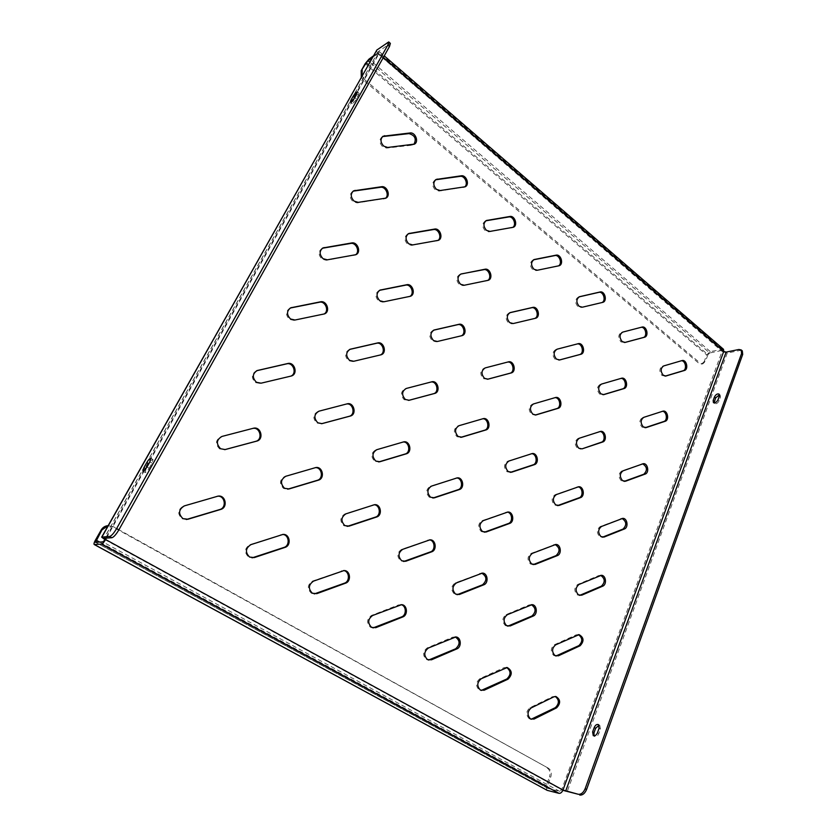 <?xml version="1.0" encoding="UTF-8"?>
<svg xmlns="http://www.w3.org/2000/svg" width="837" height="837" viewBox="0 0 837 837"><rect width="100%" height="100%" fill="white"/><g stroke="black" fill="none" stroke-linecap="round" stroke-linejoin="round"><path stroke-width="0.63" stroke-dasharray="4.18 3.14" d="M252.774 428.418L221.052 436.652C215.475 439.938 215.015 444.039 219.681 448.946L224.724 449.647M217.61 496.195L183.523 505.987C177.674 509.576 177.182 513.824 182.047 518.72L186.327 519.505M256.708 370.718L256.216 370.864C251.362 374.097 251.121 378 255.473 382.593L260.129 383.482L290.795 376.148M290.272 308.037L289.759 308.215C285.563 311.385 285.49 315.12 289.55 319.399L294.017 320.414L323.898 314.084M322.391 248.244L321.868 248.463C318.186 251.539 318.238 255.107 322.046 259.167L326.325 260.297L355.359 254.887M353.13 191.16L352.586 191.401C349.322 194.372 349.468 197.794 353.047 201.686L357.169 202.91L385.323 198.379M382.561 136.588L381.996 136.87C379.067 139.716 379.297 143.012 382.666 146.757L386.631 148.086L411.961 145.188L413.917 144.362M282.498 534.477L249.949 544.667C244.498 548.277 244.059 552.41 248.641 557.086L252.146 557.84M315.256 467.674L284.768 476.431C279.548 479.737 279.139 483.744 283.555 488.431L287.74 489.164M346.424 404.03L317.924 411.438C312.923 414.472 312.557 418.343 316.794 423.041L321.534 423.71M349.699 349.416L349.144 349.563C344.718 352.534 344.499 356.248 348.495 360.684L352.701 361.584L380.333 354.972M379.538 290.334L378.983 290.502C375.081 293.421 375.007 296.968 378.753 301.163L382.791 302.167L409.764 296.444M408.153 233.837L407.577 234.046C404.114 236.871 404.135 240.292 407.671 244.289L411.553 245.398L437.782 240.512M435.575 179.788L434.999 180.018C431.882 182.759 431.997 186.044 435.324 189.884L439.069 191.077L464.556 186.986M343.494 570.583L312.504 581.087C307.399 584.697 307.012 588.735 311.343 593.213L314.293 593.914M373.972 504.784L344.844 513.939C339.958 517.266 339.592 521.169 343.766 525.657L347.324 526.368M403.172 441.999L375.687 449.887C371 452.953 370.665 456.73 374.694 461.229L378.711 461.93M430.898 382.038L405.139 388.734C400.651 391.549 400.337 395.21 404.219 399.72L408.697 400.368M433.618 330.197L432.991 330.353C428.952 333.105 428.774 336.631 432.436 340.921L436.255 341.82L461.281 335.825M460.235 274.337L459.659 274.505C456.05 277.193 455.977 280.583 459.429 284.674L463.112 285.658L487.594 280.458M485.847 220.801L485.24 220.999C481.997 223.615 482.018 226.89 485.293 230.803L488.839 231.88L512.673 227.444M400.965 604.691L398.475 604.952L371.502 615.436C366.711 619.045 366.376 623 370.477 627.279L373.03 627.917M429.381 539.896L401.582 549.365C397 552.702 396.686 556.521 400.63 560.821L403.716 561.491M456.604 477.99L430.323 486.255C425.918 489.342 425.625 493.035 429.444 497.345L432.938 498.025M482.698 418.772L457.797 425.918C453.57 428.764 453.298 432.352 456.971 436.673L460.8 437.332M507.473 362.107L484.089 368.175C480.019 370.812 479.768 374.285 483.326 378.617L487.563 379.234M509.723 312.766L509.032 312.933C505.339 315.497 505.182 318.845 508.561 322.998L512.056 323.888L534.833 318.437M533.577 259.805L532.949 259.962C529.622 262.473 529.559 265.706 532.761 269.681L536.13 270.654L558.446 265.904M455.255 636.947L452.618 637.187L427.236 647.89C422.748 651.5 422.444 655.35 426.336 659.451L428.586 660.048M481.756 573.157L455.265 582.876C450.955 586.214 450.683 589.949 454.428 594.071L457.138 594.709M507.18 512.129L482.07 520.698C477.927 523.795 477.665 527.415 481.296 531.558L484.382 532.206M531.589 453.696L507.724 461.187C503.748 464.054 503.508 467.569 507.002 471.723L510.403 472.361M554.973 397.669L532.311 404.166C528.471 406.824 528.252 410.235 531.641 414.388L535.293 415.026M577.216 343.955L555.883 349.489C552.19 351.948 551.981 355.265 555.255 359.418L559.283 360.025M579.058 296.884L578.315 297.062C574.925 299.458 574.799 302.659 577.928 306.666L581.129 307.545L601.939 302.565M506.605 667.497L503.905 667.717L479.988 678.598C475.761 682.197 475.5 685.963 479.193 689.908L481.212 690.441M531.369 604.701L529.151 604.921L506.123 614.62C502.074 617.968 501.823 621.619 505.391 625.584L507.808 626.17M555.14 544.552L531.16 553.372C527.258 556.479 527.028 560.026 530.48 564.002L533.232 564.609M577.969 486.893L555.14 494.677C551.384 497.565 551.175 501.007 554.512 504.993L557.547 505.611M599.92 431.557L578.147 438.379C574.527 441.068 574.339 444.405 577.561 448.402L580.836 449.019M620.96 378.408L600.234 384.34C596.739 386.83 596.561 390.073 599.69 394.081L603.184 394.687M640.985 327.351L621.452 332.425C618.083 334.727 617.915 337.886 620.949 341.894L624.779 342.479M555.276 696.478L552.535 696.677L529.967 707.704C525.992 711.293 525.762 714.976 529.277 718.763L531.118 719.255M578.44 634.655L576.128 634.854L554.376 644.752C550.558 648.089 550.348 651.657 553.738 655.476L555.925 656.009M600.684 575.375L598.758 575.563L577.781 584.414C574.098 587.522 573.9 590.985 577.185 594.814L579.675 595.379M622.069 518.48L600.234 526.525C596.687 529.423 596.499 532.792 599.679 536.632L602.42 537.208M642.649 463.834L621.786 470.949C618.355 473.648 618.187 476.923 621.274 480.773L624.224 481.359M662.433 411.302L642.492 417.548C639.186 420.059 639.029 423.25 642.021 427.111L645.16 427.686M681.423 360.747L662.402 366.187C659.211 368.531 659.075 371.628 661.973 375.499L665.321 376.075M640.734 327.403L641.969 327.1L640.734 327.403M368.364 64.731L707.956 354.658L705.486 361.302L704.231 361.553L706.7 354.909L710.278 351.55L723.524 349.311M723.723 351.404L722.436 351.676L377.749 53.631L722.331 350.619L561.679 789.72L559.681 791.363L547.733 788.349L547.388 786.173L550.736 777.196C551.886 773.179 551.123 770.186 548.434 768.23L113.246 526.599L108.151 525.657M721.661 350.504L709.745 352.973L369.828 62.137M707.956 354.658L709.745 352.973M373.323 55.943L379.517 51.779L384.235 55.859M372.465 57.471L377.749 53.631M383.367 57.418L378.983 53.641L379.517 51.779M362.044 75.937L364.66 79.651L363.645 80.362L698.738 363.185L702.881 363.823L705.486 361.302M363.645 80.362L361.291 77.266M704.231 361.553L701.626 364.064L698.738 363.185M364.66 79.651L699.994 362.934M546.833 790.212L546.153 785.87L549.49 776.903L550.736 777.196M107.732 525.688L113.246 526.599M548.434 768.23L112.472 526.672M547.199 767.947C549.888 769.904 550.652 772.886 549.49 776.903M106.393 538.107L378.983 53.641L377.937 54.405L376.378 50.544M562.956 790.044L561.679 789.72L562.851 790.316M378.983 53.641L378.418 51.475L390.366 43.367M149.195 468.207L152.041 463.133L153.014 459.544C152.041 459.523 150.67 460.946 148.923 463.824L146.088 468.866L145.104 472.497C146.077 472.518 147.438 471.095 149.195 468.207L147.03 466.931M354.752 97.824L352.084 103.506C353.162 103.38 354.626 101.873 356.489 98.965L359.146 93.294C358.069 93.42 356.604 94.937 354.752 97.824L354.668 97.762M738.872 349.489L739.981 350.462L727.248 353.057L722.436 351.676M599.03 725.208L599.826 725.428L600.443 729.132L598.832 733.589C597.691 736.047 596.289 736.999 594.636 736.466L594.05 735.869M719.443 394.782L720.197 395.054L720.437 397.156L719.161 400.682C717.811 403.204 716.273 404.177 714.557 403.58L714.16 402.911M739.981 350.462L742.314 350.891M260.129 383.482L261.092 383.179M294.017 320.414L295.011 320.016M326.325 260.297L327.351 259.815M357.169 202.91L358.215 202.355M386.631 148.086L387.698 147.458M321.167 423.815L321.774 423.679M352.701 361.584L353.758 361.26M382.791 302.167L383.88 301.77M411.553 245.398L412.662 244.917M439.069 191.077L440.189 190.533M408.184 400.504L408.969 400.316M436.255 341.82L437.385 341.486M463.112 285.658L464.263 285.25M488.839 231.88L490.001 231.41M486.935 379.402L487.866 379.192M512.056 323.888L513.238 323.542M536.13 270.654L537.323 270.246M558.561 360.213L559.587 359.973M581.129 307.545L582.353 307.2M602.828 394.792L603.446 394.677M623.983 342.689L625.082 342.427M664.871 376.211L665.614 376.064M680.69 360.852L681.977 360.59M662.402 366.187L663.678 365.936M661.397 411.427L662.674 411.218M642.492 417.548L643.768 417.349M641.33 463.991L642.617 463.844M621.786 470.949L623.052 470.823M620.468 518.658L621.755 518.595M600.234 526.525L601.5 526.473M598.758 575.563L600.024 575.574M577.781 584.414L579.047 584.435M576.128 634.854L577.394 634.948M554.376 644.752L555.642 644.856M552.535 696.677L553.801 696.855M529.967 707.704L531.213 707.903M621.452 332.425L622.707 332.111M620.154 378.523L621.42 378.272M600.234 384.34L601.479 384.089M598.779 431.704L600.035 431.515M578.147 438.379L579.392 438.201M576.526 487.061L577.771 486.956M555.14 494.677L556.385 494.573M553.33 544.751L554.575 544.72M531.16 553.372L532.384 553.351M529.151 604.921L530.386 604.973M506.123 614.62L507.348 614.693M503.905 667.717L505.129 667.863M479.988 678.598L481.191 678.765M601.384 302.753L602.619 302.398M578.503 297.009L579.35 296.758M555.883 349.489L557.097 349.186M554.104 397.805L555.329 397.575M532.311 404.166L533.514 403.936M530.334 453.863L531.558 453.706M507.724 461.187L508.927 461.03M505.548 512.338L506.762 512.254M482.07 520.698L483.263 520.635M479.674 573.387L480.867 573.397M455.265 582.876L456.447 582.897M452.618 637.187L453.8 637.292M427.236 647.89L428.398 648.016M557.515 266.26L558.718 265.852M534.215 318.646L535.418 318.29M509.273 312.871L509.984 312.651M507.138 362.18L508.331 361.887M484.089 368.175L485.261 367.893M481.735 418.929L482.918 418.709M457.797 425.918L458.958 425.709M455.213 478.189L456.374 478.063M430.323 486.255L431.463 486.13M427.487 540.137L428.638 540.095M401.582 549.365L402.712 549.334M398.475 604.952L399.615 605.005M371.502 615.436L372.611 615.509M511.438 227.936L512.61 227.455M486.569 280.845L487.73 280.437M460.612 336.055L461.762 335.71M433.294 330.27L433.828 330.102M430.532 382.122L431.672 381.839M405.139 388.734L406.259 388.462M402.116 442.177L403.235 441.978M375.687 449.887L376.776 449.699M372.381 505.014L373.469 504.92M344.844 513.939L345.911 513.845M341.224 570.855L342.291 570.855M312.504 581.087L313.551 581.108M462.976 187.624L464.116 187.08M436.401 241.046L437.521 240.575M408.634 296.863L409.732 296.455M379.6 355.223L380.678 354.888M346.026 404.125L347.083 403.863M317.924 411.438L318.949 411.187M314.084 467.873L315.12 467.705M284.768 476.431L285.762 476.274M280.573 534.749L281.577 534.686M249.949 544.667L250.922 544.625M411.961 145.188L413.059 144.56M383.513 199.101L384.591 198.547M353.769 255.494L354.825 255.013M322.622 314.534L323.647 314.137M289.979 376.42L290.983 376.106M377.937 54.405L104.813 539.583L561.679 789.72M95.638 542.324L547.911 788.412M559.681 791.363L102.763 541.884M722.195 349.071L378.617 52.093M710.278 351.55L368.96 59.134M365.204 63.643L706.7 354.909M95.387 540.21L546.153 785.87M547.388 786.173L99.655 542.073M378.418 51.475L104.154 538.264M387.133 42.488L388.776 43.922M727.248 353.057L567.088 791.917M183.523 505.987L184.402 505.872M216.228 496.435L217.16 496.31M221.052 436.652L221.972 436.433M252.314 428.513L253.276 428.282M720.437 397.156L719.297 396.204M719.161 400.682L718.02 399.73M598.832 733.589L597.451 732.773M600.443 729.132L599.062 728.316M356.489 98.965L354.783 97.552M352.628 101.601L352.053 101.131M358.613 95.167L356.918 93.754M152.041 463.133L149.886 461.857M224.243 449.762L225.174 449.563M185.877 519.557L186.766 519.474M251.665 557.871L252.638 557.85M287.237 489.247L288.242 489.122M320.958 423.867L321.994 423.637M313.77 593.914L314.817 593.956M346.79 526.431L347.868 526.368M378.167 462.045L379.266 461.878M408.017 400.546L409.136 400.285M372.475 627.907L373.584 628.001M403.152 561.533L404.281 561.522M432.373 498.12L433.514 498.015M460.224 437.479L461.386 437.28M486.81 379.433L487.992 379.161M428 660.016L429.161 660.152M456.552 594.73L457.724 594.772M483.786 532.269L484.979 532.217M509.796 472.476L511.009 472.34M534.665 415.183L535.879 414.974M558.467 360.245L559.691 359.952M480.595 690.399L481.809 690.588M507.201 626.17L508.425 626.254M532.614 564.661L533.849 564.661M556.929 505.705L558.174 505.621M580.208 449.155L581.453 448.988M602.514 394.865L603.77 394.635M623.91 342.71L625.166 342.417M530.48 719.203L531.736 719.422M555.297 656.009L556.553 656.135M579.047 595.421L580.313 595.463M601.793 537.302L603.058 537.26M623.596 481.484L624.873 481.369M644.521 427.853L645.798 427.665M664.609 376.273L665.886 376.022M680.899 360.799L682.176 360.538M661.805 411.323L663.092 411.124M642 463.834L643.287 463.698M621.431 518.448L622.707 518.385M600.045 575.301L601.322 575.312M577.812 634.54L579.078 634.634M554.649 696.321L555.914 696.51M620.405 378.46L621.661 378.209M599.292 431.578L600.547 431.4M577.342 486.883L578.597 486.768M554.512 544.51L555.758 544.479M530.752 604.617L531.997 604.67M505.998 667.371L507.222 667.518M601.51 302.722L602.745 302.366M578.315 297.062L579.539 296.696M554.408 397.732L555.632 397.491M530.972 453.717L532.186 453.56M506.573 512.129L507.787 512.045M481.16 573.104L482.363 573.115M454.658 636.852L455.841 636.957M557.892 266.156L559.095 265.748M532.949 259.962L534.152 259.543M534.383 318.604L535.575 318.248M509.032 312.933L510.214 312.567M507.191 362.17L508.373 361.877M482.122 418.835L483.305 418.626M456.019 478.021L457.18 477.885M428.795 539.886L429.946 539.844M400.4 604.628L401.54 604.691M512.108 227.737L513.29 227.266M485.24 220.999L486.402 220.508M487.029 280.709L488.201 280.301M459.659 274.505L460.8 274.076M460.81 336.003L461.972 335.658M432.991 330.353L434.121 329.998M430.595 382.101L431.725 381.829M402.607 442.062L403.727 441.863M373.417 504.805L374.516 504.701M342.95 570.562L344.028 570.562M464.012 187.31L465.152 186.766M434.999 180.018L436.108 179.453M437.249 240.805L438.368 240.324M407.577 234.046L408.676 233.544M409.23 296.696L410.329 296.288M378.983 290.502L380.061 290.083M379.852 355.15L380.94 354.825M349.144 349.563L350.201 349.228M346.099 404.104L347.156 403.842M314.743 467.726L315.769 467.559M281.996 534.477L283 534.424M413.405 144.717L414.493 144.1M381.996 136.87L383.064 136.222M384.811 198.693L385.888 198.139M352.586 191.401L353.632 190.826M354.846 255.159L355.903 254.678M321.868 248.463L322.883 247.961M323.396 314.314L324.421 313.906M289.759 308.215L290.753 307.796M290.324 376.326L291.318 376.012M256.216 370.864L257.179 370.54M378.198 53.474L722.331 350.619M547.733 788.349L95.533 542.303M378.209 51.706L104.029 538.317M701.626 364.064L702.881 363.823M217.149 496.236L218.07 496.121M252.418 428.492L253.381 428.251M720.197 395.054L719.056 394.101M714.557 403.58L713.417 402.628M594.636 736.466L593.255 735.65M599.826 725.428L598.445 724.612M352.084 103.506L350.389 102.093M359.146 93.294L357.451 91.892M153.014 459.544L150.869 458.268M145.104 472.497L142.939 471.221"/><path stroke-width="1.26" d="M220.612 448.747L225.174 449.563L256.697 441.13C264.314 439.425 260.893 426.127 253.381 428.251L221.972 436.433C216.396 439.718 215.936 443.83 220.612 448.747M182.937 518.637L188.011 519.233L220.686 509.44C228.156 507.557 225.655 494.772 218.07 496.121L184.402 505.872C178.553 509.471 178.061 513.73 182.937 518.637M186.327 519.505L219.754 509.545C226.953 507.745 224.986 495.452 217.61 496.195M256.436 382.279L261.092 383.179L291.318 376.012C298.338 374.181 294.666 361.605 287.666 363.53L257.179 370.54C252.324 373.773 252.073 377.686 256.436 382.279M290.544 319.002L295.011 320.016L324.421 313.906C330.678 311.835 326.848 300.221 320.435 301.822L290.753 307.796C286.557 310.977 286.484 314.712 290.544 319.002M323.061 258.685L327.351 259.815L355.903 254.678C361.511 252.471 357.64 241.631 351.697 242.95L322.883 247.961C319.2 251.037 319.263 254.615 323.061 258.685M354.093 201.121L358.215 202.355L385.888 198.139C390.963 195.868 387.102 185.647 381.557 186.724L353.632 190.826C350.358 193.797 350.515 197.229 354.093 201.121M383.733 146.13L387.698 147.458L414.493 144.1C419.128 141.819 415.298 132.11 410.099 132.957L383.064 136.222C380.134 139.078 380.354 142.374 383.733 146.13M249.614 557.065L254.385 557.557L284.967 547.408C291.653 545.546 289.864 533.703 283 534.424L250.922 544.625C245.461 548.235 245.021 552.389 249.614 557.065M252.146 557.84L283.952 547.44C290.366 545.672 289.089 534.372 282.498 534.477M284.549 488.295L289.121 488.934L318.395 480.166C325.206 478.461 322.643 466.167 315.769 467.559L285.762 476.274C280.541 479.591 280.144 483.598 284.549 488.295M287.74 489.164L317.359 480.302C323.867 478.701 321.921 466.983 315.256 467.674M317.83 422.811L321.994 423.637L350.264 416.062C357.127 414.535 353.915 401.896 347.156 403.842L318.949 411.187C313.959 414.221 313.582 418.102 317.83 422.811M349.552 360.36L353.758 361.26L380.94 354.825C387.311 353.224 383.921 341.182 377.581 342.94L350.201 349.228C345.775 352.199 345.555 355.913 349.552 360.36M379.831 300.755L383.88 301.77L410.329 296.288C416.094 294.498 412.589 283.262 406.73 284.737L380.061 290.083C376.158 293.002 376.085 296.56 379.831 300.755M408.77 243.808L412.662 244.917L438.368 240.324C443.6 238.419 440.063 227.863 434.591 229.076L408.676 233.544C405.202 236.379 405.234 239.8 408.77 243.808M436.443 189.329L440.189 190.533L465.152 186.766C469.923 184.81 466.387 174.807 461.26 175.801L436.108 179.453C432.991 182.194 433.106 185.49 436.443 189.329M312.389 593.245L316.867 593.632L345.545 583.19C351.603 581.328 350.274 570.248 344.028 570.562L313.551 581.108C308.434 584.728 308.047 588.777 312.389 593.245M314.293 593.914L344.467 583.169C350.243 581.401 349.416 570.928 343.494 570.583M344.834 525.594L349.134 526.117L376.629 517.004C382.781 515.299 380.814 503.811 374.516 504.701L345.911 513.845C341.015 517.182 340.659 521.095 344.834 525.594M347.324 526.368L375.531 517.078C381.379 515.477 379.998 504.627 373.972 504.784M375.782 461.061L379.914 461.731L406.301 453.821C412.505 452.283 409.963 440.482 403.727 441.863L376.776 449.699C372.088 452.775 371.764 456.563 375.782 461.061M378.711 461.93L405.181 453.999C411.051 452.566 409.188 441.423 403.172 441.999M405.328 399.458L409.136 400.285L434.654 393.453C440.858 392.093 437.835 380.04 431.725 381.829L406.259 388.462C401.76 391.277 401.446 394.949 405.328 399.458M433.566 340.586L437.385 341.486L461.972 335.658C467.778 334.256 464.629 322.716 458.864 324.327L434.121 329.998C430.082 332.749 429.894 336.286 433.566 340.586M460.58 284.256L464.263 285.25L488.201 280.301C493.506 278.742 490.273 267.903 484.905 269.252L460.8 274.076C457.19 276.775 457.117 280.165 460.58 284.256M486.443 230.321L490.001 231.41L513.29 227.266C518.145 225.613 514.881 215.35 509.859 216.48L486.402 220.508C483.158 223.123 483.169 226.398 486.443 230.321M371.586 627.363L375.803 627.666L402.733 616.974C408.278 615.101 407.253 604.649 401.54 604.691L372.611 615.509C367.82 619.129 367.474 623.084 371.586 627.363M373.03 627.917L401.603 616.9C406.845 615.132 406.332 605.329 400.965 604.691M401.76 560.8L405.819 561.24L431.672 551.824C437.291 550.108 435.732 539.31 429.946 539.844L402.712 549.334C398.119 552.671 397.805 556.5 401.76 560.8M403.716 561.491L430.521 551.855C435.815 550.244 434.842 540.116 429.381 539.896M430.584 497.241L434.487 497.806L459.335 489.561C464.985 488.013 462.945 476.912 457.18 477.885L431.463 486.13C427.058 489.216 426.765 492.92 430.584 497.241M432.938 498.025L458.163 489.687C463.489 488.233 462.097 477.843 456.604 477.99M458.132 436.485L461.888 437.165L485.795 429.998C491.465 428.607 488.986 417.286 483.305 418.626L458.958 425.709C454.721 428.565 454.449 432.154 458.132 436.485M484.497 378.334L487.992 379.161L511.135 372.967C516.785 371.733 513.928 360.224 508.373 361.877L485.261 367.893C481.191 370.519 480.94 374.003 484.497 378.334M509.754 322.653L513.238 323.542L535.575 318.248C540.901 317.003 537.95 305.934 532.688 307.42L510.214 312.567C506.521 315.13 506.364 318.489 509.754 322.653M533.954 269.263L537.323 270.246L559.095 265.748C563.992 264.377 560.989 253.914 556.061 255.17L534.152 259.543C530.815 262.044 530.752 265.287 533.954 269.263M427.498 659.598L431.473 659.807L456.814 648.916C461.919 647.043 461.103 637.114 455.841 636.957L428.398 648.016C423.909 651.625 423.606 655.486 427.498 659.598M428.586 660.048L455.631 648.79C460.34 644.385 460.204 640.441 455.255 636.947M455.61 594.113L459.429 594.469L483.796 584.801C488.944 583.075 487.689 572.843 482.363 573.115L456.447 582.897C452.137 586.245 451.854 589.98 455.61 594.113M457.138 594.709L482.593 584.77C487.228 580.344 486.946 576.473 481.756 573.157M482.489 531.505L486.171 531.987L509.607 523.449C514.797 521.87 513.112 511.386 507.787 512.045L483.263 520.635C479.12 523.732 478.858 527.352 482.489 531.505M484.382 532.206L508.394 523.512C513.248 522.047 512.213 512.307 507.18 512.129M508.205 471.576L511.763 472.173L534.33 464.681C539.53 463.269 537.469 452.566 532.186 453.56L508.927 461.03C504.941 463.907 504.701 467.423 508.205 471.576M510.403 472.361L533.117 464.828C537.961 463.531 536.601 453.602 531.589 453.696M532.855 414.179L535.879 414.974L558.038 408.351C563.228 407.085 560.821 396.215 555.632 397.491L533.514 403.936C529.685 406.594 529.465 410.015 532.855 414.179M556.479 359.136L559.691 359.952L580.784 354.302C585.942 353.193 583.243 342.187 578.179 343.704L557.097 349.186C553.403 351.655 553.194 354.961 556.479 359.136M579.152 306.311L582.353 307.2L602.745 302.366C607.631 301.247 604.858 290.627 600.045 291.987L579.539 296.696C576.149 299.091 576.023 302.293 579.152 306.311M480.396 690.086L484.152 690.232L508.028 679.163C512.558 674.476 512.286 670.604 507.222 667.518L481.191 678.765C476.975 682.364 476.703 686.141 480.396 690.086M481.212 690.441L506.803 678.995C511.166 674.789 511.093 670.96 506.605 667.497M506.615 625.668L510.225 625.94L533.211 616.063C537.971 614.327 536.925 604.586 531.997 604.67L507.348 614.693C503.288 618.041 503.047 621.703 506.615 625.668M507.808 626.17L531.966 615.99C536.266 611.774 536.067 608.007 531.369 604.701M531.704 563.992L535.199 564.4L557.327 555.611C562.119 554.021 560.706 544.05 555.758 544.479L532.384 553.351C528.482 556.459 528.262 560.005 531.704 563.992M533.232 564.609L556.082 555.622C560.298 551.416 559.984 547.722 555.14 544.552M555.747 504.91L559.116 505.422L580.459 497.649C585.251 496.205 583.504 486.046 578.597 486.768L556.385 494.573C552.619 497.46 552.41 500.913 555.747 504.91M557.547 505.611L579.204 497.743C583.651 496.414 582.594 487.082 577.969 486.893M578.806 448.245L582.06 448.852L602.65 442.02C607.442 440.722 605.392 430.406 600.547 431.4L579.392 438.201C575.772 440.89 575.574 444.238 578.806 448.245M600.945 393.85L603.77 394.635L623.973 388.598C628.744 387.447 626.421 376.995 621.661 378.209L601.479 384.089C597.984 386.589 597.806 389.833 600.945 393.85M622.205 341.601L625.166 342.417L644.469 337.248C649.198 336.233 646.645 325.677 642 327.089L622.707 332.111C619.328 334.423 619.171 337.583 622.205 341.601M530.522 718.973L534.069 719.056L556.605 707.851C560.832 703.31 560.602 699.523 555.914 696.51L553.801 696.855L531.213 707.903C527.247 711.492 527.017 715.185 530.522 718.973M531.118 719.255L555.339 707.652C559.388 703.614 559.367 699.878 555.276 696.478M554.994 655.591L558.425 655.8L580.125 645.745C584.278 641.194 583.933 637.491 579.078 634.634L555.642 644.856C551.813 648.204 551.604 651.782 554.994 655.591M555.925 656.009L578.859 645.63C582.855 641.592 582.709 637.93 578.44 634.655M578.451 594.856L581.757 595.18L602.692 586.182C607.128 584.571 605.925 575.061 601.322 575.312L579.047 584.435C575.364 587.543 575.165 591.016 578.451 594.856M579.675 595.379L601.416 586.151C605.339 582.133 605.099 578.534 600.684 575.375M600.956 536.59L604.147 537.03L624.35 529.005C628.786 527.54 627.29 517.862 622.707 518.385L601.5 526.473C597.953 529.371 597.764 532.74 600.956 536.59M602.42 537.208L623.063 529.057C626.913 525.071 626.578 521.545 622.069 518.48M622.55 480.658L625.637 481.191L645.149 474.087C649.585 472.759 647.817 462.934 643.287 463.698L623.052 470.823C619.631 473.522 619.464 476.797 622.55 480.658M624.224 481.359L643.873 474.213C647.629 470.268 647.221 466.805 642.649 463.834M643.297 426.922L646.29 427.55L665.153 421.293C669.569 420.101 667.56 410.151 663.092 411.124L643.768 417.349C640.462 419.86 640.305 423.051 643.297 426.922M663.249 375.248L665.886 376.022L684.394 370.488C688.788 369.441 686.549 359.387 682.176 360.538L663.678 365.936C660.487 368.27 660.351 371.377 663.249 375.248M665.321 376.075L683.107 370.739C687.198 369.787 685.629 360.506 681.423 360.747M645.16 427.686L663.867 421.482C667.936 420.415 666.66 411.333 662.433 411.302M624.779 342.479L643.203 337.541C647.786 336.589 645.568 326.388 640.985 327.351M603.184 394.687L622.707 388.839C627.164 387.782 625.532 378.094 620.96 378.408M582.06 448.852L601.395 442.198C605.831 441.015 604.513 431.536 599.92 431.557M601.939 302.565C606.344 300.828 603.351 291.046 598.811 292.364L579.058 296.884M559.283 360.025L579.549 354.595C584.55 353.538 582.217 342.898 577.216 343.955M535.293 415.026L556.814 408.582C561.669 407.42 559.963 397.293 554.973 397.669M558.446 265.904C562.684 263.791 559.419 254.406 554.847 255.588L533.577 259.805M534.833 318.437C539.656 316.574 536.454 306.352 531.495 307.775L509.723 312.766M487.563 379.234L509.942 373.239C515.414 372.067 512.955 360.935 507.473 362.107M460.8 437.332L484.613 430.208C489.948 428.921 488.17 418.301 482.698 418.772M512.673 227.444C516.847 225.09 513.343 215.904 508.687 216.971L485.847 220.801M487.594 280.458C492.25 278.208 488.756 268.395 483.744 269.681L461.375 273.908M461.281 335.825C466.586 333.817 463.175 323.124 457.713 324.683L433.618 330.197M408.697 400.368L433.514 393.714C439.53 392.407 436.924 380.741 430.898 382.038M464.556 186.986C468.626 184.402 464.901 175.425 460.13 176.366L435.575 179.788M437.782 240.512C442.354 237.99 438.588 228.417 433.472 229.568L408.153 233.837M409.764 296.444C414.901 294.028 411.145 283.753 405.621 285.155L379.538 290.334M380.333 354.972C386.192 352.795 382.53 341.58 376.504 343.285L349.699 349.416M321.534 423.71L349.207 416.303C355.861 414.838 353.088 402.587 346.424 404.03M413.917 144.362C416.669 138.952 415.026 135.364 409.011 133.606L382.561 136.588M385.323 198.379C389.728 195.555 385.69 186.274 380.479 187.289L353.13 191.16M355.359 254.887C360.339 252.136 356.259 242.196 350.651 243.452L322.391 248.244M323.898 314.084C329.569 311.458 325.499 300.703 319.41 302.241L290.272 308.037M290.795 376.148C297.302 373.773 293.358 361.992 286.672 363.854L256.708 370.718M384.235 55.859L723.524 349.311L723.723 351.404L562.956 790.044C561.93 792.388 560.591 793.486 558.959 793.33L101.497 544.134C102.595 543.809 103.955 542.282 105.598 539.53L102.763 541.884L95.533 542.303L101.947 529.894L101.193 529.967L95.387 540.21C94.11 542.564 93.713 543.998 94.183 544.5L101.497 544.134M224.724 449.647L255.735 441.34C263.121 439.697 260.171 426.786 252.774 428.418M94.382 544.542L547.199 790.348L558.959 793.33M361.291 77.266L361.186 70.747L365.204 63.643L368.96 59.134L373.323 55.943M369.828 62.137L368.102 60.651L372.465 57.471M368.102 60.651L366.219 62.911L368.364 64.731M361.186 70.747L366.219 62.911M362.191 70.015L362.044 75.937M547.199 790.348L94.183 544.5M101.193 529.967C102.7 527.477 104.876 526.054 107.732 525.688L108.161 525.646M108.151 525.657L101.947 529.894M111.855 537.731L109.595 536.486L101.675 537.145L376.796 50.074L388.724 41.934L390.366 43.367L389.487 46.495L118.885 529.842C116.102 534.519 113.759 537.145 111.855 537.731L104.154 538.264L105.598 539.53L106.393 538.107M101.675 537.145L104.813 539.583M149.886 461.857L150.869 458.268C149.896 458.247 148.536 459.67 146.778 462.547L143.933 467.59L142.939 471.221C143.912 471.252 145.272 469.819 147.03 466.931L149.886 461.857M350.933 100.199L350.389 102.093C351.456 101.978 352.921 100.461 354.783 97.552L357.451 91.892C356.384 92.018 354.919 93.535 353.068 96.422L350.933 100.199L352.053 101.131M109.595 536.486C111.488 535.9 113.832 533.263 116.615 528.586L118.885 529.842M389.487 46.495L387.834 45.052L116.615 528.586M387.834 45.052L388.724 41.934M105.598 539.53L562.956 790.044L578.304 794.282C581.14 794.543 583.42 792.691 585.147 788.705L741.582 353.465L741.195 349.918L738.872 349.489L726.139 352.095L723.723 351.404L383.367 57.418M562.851 790.316L578.304 794.282M594.05 735.869L594.008 732.731L595.62 728.295L599.03 725.208M714.16 402.911L715.583 397.952L719.443 394.782M741.195 349.918L742.314 350.891L742.691 354.438L741.582 353.465M585.147 788.705L586.58 789.5L742.691 354.438M586.58 789.5C584.854 793.476 582.573 795.338 579.738 795.066M599.062 728.316L598.445 724.612C596.791 724.068 595.389 725.03 594.239 727.489L592.627 731.915L593.255 735.65C594.908 736.194 596.31 735.231 597.451 732.773L599.062 728.316M713.166 400.504L713.417 402.628C715.122 403.225 716.66 402.252 718.02 399.73L719.297 396.204L719.056 394.101C717.34 393.516 715.802 394.478 714.442 397L713.166 400.504L714.317 401.457M224.881 449.626L225.467 449.5M187.122 519.317L188.011 519.233M253.412 557.568L254.385 557.557M288.116 489.07L289.121 488.934M315.821 593.59L316.867 593.632M348.056 526.191L349.134 526.117M378.816 461.898L379.914 461.731M374.683 627.572L375.803 627.666M404.679 561.25L405.819 561.24M433.336 497.921L434.487 497.806M460.884 437.332L461.888 437.165M430.302 659.671L431.473 659.807M458.247 594.427L459.429 594.469M484.979 532.039L486.171 531.987M510.549 472.309L511.763 472.173M535.481 415.016L536.276 414.88M482.939 690.044L484.152 690.232M509.001 625.856L510.225 625.94M533.964 564.4L535.199 564.4M557.871 505.506L559.116 505.422M603.446 394.677L604.084 394.562M532.824 718.837L534.069 719.056M557.16 655.674L558.425 655.8M580.491 595.149L581.757 595.18M602.87 537.072L604.147 537.03M624.36 481.317L625.637 481.191M645.296 427.697L646.29 427.55M665.614 376.064L666.147 375.959M683.107 370.739L684.394 370.488M663.867 421.482L665.153 421.293M643.873 474.213L645.149 474.087M623.063 529.057L624.35 529.005M601.416 586.151L602.692 586.182M578.859 645.63L580.125 645.745M555.339 707.652L556.605 707.851M643.203 337.541L644.469 337.248M622.707 388.839L623.973 388.598M601.395 442.198L602.65 442.02M579.204 497.743L580.459 497.649M556.082 555.622L557.327 555.611M531.966 615.99L533.211 616.063M506.803 678.995L508.028 679.163M598.811 292.364L600.045 291.987M579.549 354.595L580.784 354.302M556.814 408.582L558.038 408.351M533.117 464.828L534.33 464.681M508.394 523.512L509.607 523.449M482.593 584.77L483.796 584.801M455.631 648.79L456.814 648.916M554.847 255.588L556.061 255.17M533.703 259.732L534.613 259.407M531.495 307.775L532.688 307.42M509.942 373.239L511.135 372.967M484.613 430.208L485.795 429.998M458.163 489.687L459.335 489.561M430.521 551.855L431.672 551.824M401.603 616.9L402.733 616.974M508.687 216.971L509.859 216.48M486.035 220.769L487.197 220.277M483.744 269.681L484.905 269.252M457.713 324.683L458.864 324.327M433.828 330.102L434.424 329.914M433.514 393.714L434.654 393.453M405.181 453.999L406.301 453.821M375.531 517.078L376.629 517.004M344.467 583.169L345.545 583.19M460.13 176.366L461.26 175.801M436.171 179.652L437.28 179.087M433.472 229.568L434.591 229.076M408.571 233.743L409.67 233.251M405.621 285.155L406.73 284.737M379.726 290.293L380.804 289.864M376.504 343.285L377.581 342.94M349.824 349.364L350.598 349.113M349.207 416.303L350.264 416.062M317.359 480.302L318.395 480.166M283.952 547.44L284.967 547.408M409.011 133.606L410.099 132.957M383.618 136.326L384.685 135.678M380.479 187.289L381.557 186.724M354.072 190.92L355.118 190.344M350.651 243.452L351.697 242.95M323.134 248.055L324.16 247.553M319.41 302.241L320.435 301.822M290.732 307.922L291.726 307.503M286.672 363.854L287.666 363.53M256.739 370.718L257.702 370.393M99.655 542.073L96.14 540.158M376.796 50.074L101.915 537.04M565.666 791.143L726.139 352.095M219.754 509.545L220.686 509.44M255.735 441.34L256.697 441.13M715.583 397.952L714.442 397M594.008 732.731L592.627 731.915M595.62 728.295L594.239 727.489M354.668 97.762L353.068 96.422M148.819 463.761L146.778 462.547M145.879 468.741L143.933 467.59"/></g></svg>
